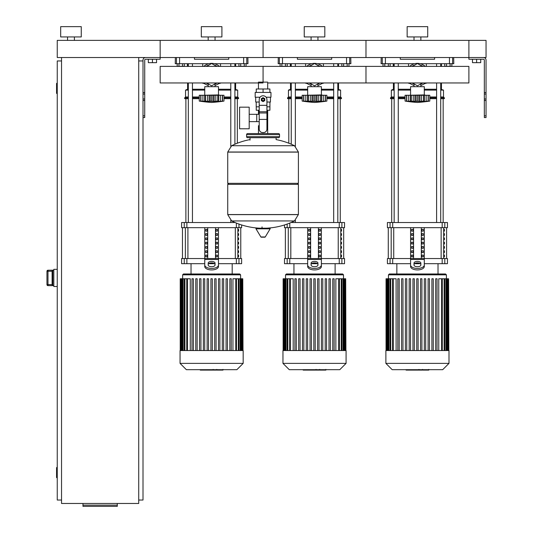 <?xml version="1.0" encoding="UTF-8"?>
<svg xmlns="http://www.w3.org/2000/svg" width="533" height="533" viewBox="0 0 533 533"><rect width="100%" height="100%" fill="white"/><g stroke="black" fill="none" stroke-linecap="round" stroke-linejoin="round"><path stroke-width="0.8" d="M486.043 115.841L486.043 60.096A2.572 2.572 0 0 0 483.471 57.524L468.893 57.524L486.043 57.524L486.043 40.375L468.893 40.375L468.893 59.236L483.471 59.236A0.859 0.859 0 0 1 484.33 60.096L484.33 117.553L486.043 117.553L486.043 115.841L484.33 115.841M472.491 59.236L472.491 62.667L480.726 62.667L480.726 59.236M476.609 59.236L476.609 62.667M143.004 115.841L143.004 60.096A2.572 2.572 0 0 1 145.582 57.524L468.893 57.524L468.893 40.375L365.978 40.375L365.978 57.524L365.978 40.375L263.069 40.375L263.069 57.524L263.069 40.375L160.16 40.375L160.16 59.236L145.582 59.236A0.859 0.859 0 0 0 144.723 60.096L144.723 117.553L143.004 117.553L143.004 115.841L144.723 115.841M156.555 59.236L156.555 62.667L148.327 62.667L148.327 59.236M152.438 59.236L152.438 62.667M450.092 63.7L450.092 66.272L451.871 66.272L451.871 63.7M450.092 66.272L446.527 66.272L446.527 63.7M446.527 66.272L444.742 66.272L444.742 63.7M347.183 63.7L347.183 66.272L348.962 66.272L348.962 63.7M347.183 66.272L343.618 66.272L343.618 63.7M343.618 66.272L341.833 66.272L341.833 63.7M244.267 63.7L244.267 66.272L246.053 66.272L246.053 63.7M244.267 66.272L240.703 66.272L240.703 63.7M240.703 66.272L238.924 66.272L238.924 63.7M388.344 63.7L388.344 66.272L390.129 66.272L390.129 63.7M388.344 66.272L384.779 66.272L384.779 63.7M384.779 66.272L383 66.272L383 63.7M285.435 63.7L285.435 66.272L287.214 66.272L287.214 63.7M285.435 66.272L281.87 66.272L281.87 63.7M281.87 66.272L280.085 66.272L280.085 63.7M182.526 63.7L182.526 66.272L184.305 66.272L184.305 63.7M182.526 66.272L178.961 66.272L178.961 63.7M178.961 66.272L177.176 66.272L177.176 63.7M61.535 57.524L61.535 503.472L138.72 503.472L138.72 57.524M138.72 60.955L143.004 60.955M138.72 500.041L143.004 500.041L143.004 117.553M57.251 477.741L56.904 477.741L56.904 467.448L57.251 467.448M56.904 467.448A0.34 0.34 0 0 0 56.565 467.794L56.565 477.401L56.565 467.794M56.904 477.741A0.34 0.34 0 0 1 56.565 477.401M57.251 93.541L56.904 93.541L56.904 83.248L57.251 83.248M56.904 83.248A0.34 0.34 0 0 0 56.565 83.594L56.565 93.202L56.565 83.594M56.904 93.541A0.34 0.34 0 0 1 56.565 93.202M56.565 83.934L56.565 92.855M61.535 60.955L57.251 60.955L57.251 500.041L61.535 500.041M56.565 468.134L56.565 477.055M117.28 505.157L117.28 506.35L82.975 506.35L82.975 505.157L117.28 505.157L117.28 503.472M82.975 503.472L82.975 505.157M52.101 284.602L47.983 284.602L47.983 285.635L52.787 285.635L52.101 284.829L52.101 271.024L52.787 270.218L47.983 270.204L46.957 271.237L47.983 271.244L47.983 270.218A1.026 1.026 180 0 0 46.957 271.244L46.957 284.602A1.026 1.026 0 0 0 47.983 285.635L53.82 285.641M47.983 270.204L53.82 270.204M52.101 284.815L52.101 270.904M57.251 269.345L53.82 269.345L53.82 286.501L57.251 286.501M263.069 82.961L160.16 82.961L160.16 66.392L263.069 66.392L263.069 74.673L263.069 66.392L468.893 66.392L468.893 82.961L365.978 82.961L365.978 66.392L365.978 82.961L267.686 82.961L267.686 88.991M267.686 110.258L267.686 125.695L266.926 125.695L267.686 125.695L267.686 133.583M258.458 88.991L258.458 82.129L267.686 82.129M258.458 110.258L258.458 114.322M259.211 125.695L258.458 125.695L259.211 125.695M249.191 121.631L259.211 121.631M249.191 114.322L256.739 114.322L256.739 121.631L256.739 114.322L259.211 114.322M239.59 117.98L239.59 128.786L249.191 128.786L249.191 107.173L239.59 107.173L239.59 117.98M260.051 97.226L255.18 97.226L255.18 92.422L270.957 92.422L270.957 97.226L266.094 97.226M266.926 110.258L269.905 110.258L269.931 106.827L266.926 106.827M261.696 99.624A1.372 1.372 0 0 0 263.069 100.997A1.372 1.372 0 0 0 264.441 99.624A1.372 1.372 0 0 0 263.069 98.252A1.372 1.372 0 0 0 261.696 99.624M262.043 99.624A1.026 1.026 0 0 1 263.069 98.598A1.026 1.026 0 0 1 264.101 99.624A1.026 1.026 0 0 1 263.069 100.657A1.026 1.026 0 0 1 262.043 99.624M264.788 100.617L263.069 101.603L261.357 100.617L261.357 98.638L263.069 97.646L264.788 98.638L264.788 100.617M266.926 119.405L266.926 129.126A3.431 3.431 0 0 1 263.495 132.557L262.642 132.557A3.431 3.431 0 0 1 259.211 129.126L259.211 119.405L266.926 119.405L266.926 99.624A3.858 3.858 0 0 0 263.069 95.767A3.858 3.858 0 0 0 259.211 99.624L259.211 119.405M259.211 106.827L256.206 106.827L256.206 102.03M256.24 106.827L256.24 110.258L259.211 110.258M259.211 102.03L255.693 102.03L255.693 97.226M270.444 97.226L270.444 102.03L266.926 102.03M256.24 92.422L256.24 88.991L269.905 88.991L269.905 92.422M263.069 92.422L263.069 88.991M298.4 152.018L227.738 152.018L298.4 152.112L227.738 152.112L227.738 183.325L298.4 183.325L298.4 152.018L294.483 145.716L231.655 145.716L294.483 145.716A71.009 71.009 0 0 0 276.107 139.593L276.107 137.701L278.506 137.701A1.026 1.026 0 0 0 279.539 136.675L279.539 134.616A1.026 1.026 0 0 0 278.506 133.583L247.632 133.583A1.026 1.026 0 0 0 246.606 134.616L279.539 134.616M250.037 140.106L250.037 137.701L247.632 137.701L278.506 137.701M297.374 183.325L298.4 184.358L298.4 214.546L227.738 214.546L298.4 214.546L294.483 220.942L231.655 220.942A71.009 71.009 0 0 0 259.578 228.177M298.4 184.358L227.738 184.358L227.738 214.632L298.4 214.632M262.043 226.891L262.043 228.177M256.366 228.177A0.426 0.426 0 0 0 256 228.83L260.884 236.972A0.426 0.426 0 0 0 261.257 237.185L264.888 237.185A0.426 0.426 0 0 0 265.254 236.972L270.138 228.83A0.426 0.426 0 0 0 269.771 228.177L256.366 228.177M227.738 184.358L228.764 183.325M258.458 133.583L258.458 125.695M279.539 136.675L246.606 136.675A1.026 1.026 0 0 0 247.632 137.701M74.4 36.944L74.4 40.375M67.538 36.944L67.538 40.375M81.263 26.65L81.263 36.944L60.675 36.944L60.675 26.65L81.263 26.65M57.251 40.375L160.16 40.375L160.16 57.524L57.251 57.524L57.251 40.375M425.394 66.392L423.775 65.299L425.394 66.392M423.775 84.054L425.394 82.961L423.775 84.054A11.32 11.32 0 0 1 420.837 85.473M409.477 82.961L411.096 84.054L409.477 82.961M411.096 65.299L409.477 66.392L411.096 65.299A11.32 11.32 0 0 1 423.775 65.299M322.485 66.392L320.866 65.299L322.485 66.392M320.866 84.054L322.485 82.961L320.866 84.054A11.32 11.32 0 0 1 317.921 85.473M306.568 82.961L308.187 84.054L306.568 82.961M308.187 65.299L306.568 66.392L308.187 65.299A11.32 11.32 0 0 1 320.866 65.299M219.569 66.392L217.95 65.299L219.569 66.392M217.95 84.054L219.569 82.961L217.95 84.054A11.32 11.32 0 0 1 215.012 85.473M203.653 82.961L205.278 84.054L203.653 82.961M205.278 65.299L203.653 66.392L205.278 65.299A11.32 11.32 0 0 1 217.95 65.299M263.069 74.673L263.069 82.129L263.069 74.673M410.577 94.914L410.577 86.679L424.295 86.679L424.295 94.914L409.204 95.26M428.246 101.117L428.132 95.26L429.785 95.26L429.785 101.09A142.458 142.458 0 0 1 417.439 102.463A142.458 142.458 0 0 1 405.087 101.09L405.373 101.13M429.785 101.09L426.88 101.463L428.132 101.09L424.348 101.463L423.608 101.09L419.964 101.463L405.087 101.09L405.087 95.26L410.523 95.26L410.523 101.463L411.263 101.09L410.756 101.297M427.579 101.297L428.132 101.09L428.132 95.26L426.147 95.26L426.147 101.297M424.348 101.463L423.608 101.09L424.348 101.463L424.348 95.26L426.147 95.26M406.626 101.117L406.739 95.26L406.739 101.09L407.292 101.297M410.756 95.26L414.907 95.26L414.907 101.463L417.439 101.09L417.439 95.26L419.964 95.26L419.971 101.463L418.871 101.297L418.871 95.26M411.263 95.26L411.263 101.09L411.896 101.123M419.964 95.26L424.348 95.26M423.608 95.26L423.608 101.09L421.883 101.243M410.523 95.26L410.623 101.203M414.907 95.26L417.439 95.26M426.88 101.45L428.319 101.297L428.319 95.26M421.576 101.31L421.636 95.26M414.168 101.43L414.547 101.45M408.724 95.26L408.724 101.297L410.523 101.463M406.552 95.26L406.552 101.297L407.992 101.463M420.191 65.113A9.947 9.947 0 0 1 422.942 66.392M422.942 82.961A9.947 9.947 0 0 1 420.837 84.027M412.475 66.392L417.439 63.527L422.396 66.392M422.396 82.961L417.439 85.826L412.475 82.961M414.034 84.027A9.947 9.947 0 0 1 411.929 82.961M411.929 66.392A9.947 9.947 0 0 1 414.681 65.113M414.034 85.473A11.32 11.32 0 0 1 411.096 84.054M307.668 94.914L307.668 86.679L321.386 86.679L321.386 94.914L306.295 95.26M325.337 101.117L325.217 95.26L326.876 95.26L326.876 101.09A142.458 142.458 0 0 1 314.523 102.463A142.458 142.458 0 0 1 302.178 101.09L302.464 101.13M326.876 101.09L323.971 101.463L325.217 101.09L321.439 101.463L320.699 101.09L317.055 101.463L302.178 101.09L302.178 95.26L307.614 95.26L307.614 101.463L308.347 101.09L307.841 101.297M324.664 101.297L325.217 101.09L325.217 95.26L323.231 95.26L323.238 101.297M321.439 101.463L320.699 101.09L321.439 101.463L321.439 95.26L323.231 95.26M303.717 101.117L303.83 95.26L303.83 101.09L304.383 101.297M307.841 95.26L311.992 95.26L311.992 101.463L314.523 101.09L314.523 95.26L317.055 95.26L317.055 101.463L315.956 101.297L315.956 95.26M308.347 95.26L308.347 101.09L308.987 101.123M317.055 95.26L321.439 95.26M320.699 95.26L320.699 101.09L318.974 101.243M307.614 95.26L307.714 101.203M311.992 95.26L314.523 95.26M323.971 101.45L325.41 101.297L325.41 95.26M318.667 101.31L318.727 95.26M311.259 101.43L311.638 101.45M305.815 95.26L305.815 101.297L307.614 101.463M303.643 95.26L303.643 101.297L305.083 101.463M317.275 65.113A9.947 9.947 0 0 1 320.033 66.392M320.033 82.961A9.947 9.947 0 0 1 317.921 84.027M309.566 66.392L314.523 63.527L319.487 66.392M319.487 82.961L314.523 85.826L309.566 82.961M311.125 84.027A9.947 9.947 0 0 1 309.02 82.961M309.02 66.392A9.947 9.947 0 0 1 311.772 65.113M311.125 85.473A11.32 11.32 0 0 1 308.187 84.054M204.752 94.914L204.752 86.679L218.477 86.679L218.477 94.914L203.379 95.26M222.421 101.117L222.308 95.26L223.967 95.26L223.967 101.09A142.458 142.458 0 0 1 211.614 102.463A142.458 142.458 0 0 1 199.262 101.09L199.555 101.13M223.967 101.09L221.042 101.457M221.055 101.45L222.308 101.09L218.53 101.463L217.79 101.09L214.146 101.463L199.262 101.09L199.262 95.26L204.699 95.26L204.699 101.463L205.438 101.09L204.932 101.297M221.755 101.297L222.308 101.09L222.308 95.26L220.322 95.26L220.322 101.297M218.53 101.463L217.79 101.09L218.53 101.463L218.53 95.26L220.322 95.26M200.808 101.117L200.921 95.26L200.921 101.09L201.474 101.297M204.932 95.26L209.083 95.26L209.083 101.463L211.614 101.09L211.614 95.26L214.146 95.26L214.146 101.463L213.047 101.297L213.047 95.26M205.438 95.26L205.438 101.09L206.071 101.123M214.146 95.26L218.53 95.26M217.79 95.26L217.79 101.09L216.058 101.243M202.174 101.45L200.728 101.297L200.728 95.26M204.699 95.26L204.805 101.203M209.083 95.26L211.614 95.26M221.055 101.463L222.501 101.297L222.501 95.26M208.35 101.43L208.729 101.45M202.906 95.26L202.906 101.297L204.699 101.463M214.366 65.113A9.947 9.947 0 0 1 217.124 66.392M217.124 82.961A9.947 9.947 0 0 1 215.012 84.027M206.651 66.392L211.614 63.527L216.578 66.392M216.578 82.961L211.614 85.826L206.651 82.961M208.216 84.027A9.947 9.947 0 0 1 206.104 82.961M206.104 66.392A9.947 9.947 0 0 1 208.863 65.113M208.216 85.473A11.32 11.32 0 0 1 205.278 84.054M428.645 370.095L423.029 370.095M428.379 370.095L428.379 369.689M422.196 369.689L422.196 370.095L418.958 370.095L419.005 369.689M420.464 370.095L420.464 369.689M416.5 369.689L416.5 370.095L418.605 370.095L418.605 369.689M416.5 370.095L406.073 370.095L406.073 369.689M407.858 370.095L407.858 369.689M408.145 370.095L408.145 369.689M410.39 370.095L410.39 369.689M411.749 370.095L411.749 369.689M412.342 370.095L412.342 369.689M414.074 370.095L414.074 369.689M325.73 370.095L320.113 370.095M325.47 370.095L325.47 369.689M319.287 369.689L319.287 370.095L316.049 370.095L316.096 369.689M317.555 370.095L317.555 369.689M313.591 369.689L313.591 370.095L315.696 370.095L315.696 369.689M313.591 370.095L303.164 370.095L303.164 369.689M304.949 370.095L304.949 369.689M305.236 370.095L305.236 369.689M307.481 370.095L307.481 369.689M308.84 370.095L308.84 369.689M309.426 370.095L309.426 369.689M311.165 370.095L311.165 369.689M222.821 370.095L217.204 370.095M222.561 370.095L222.561 369.689M216.371 369.689L216.371 370.095L213.14 370.095L213.18 369.689M214.639 370.095L214.639 369.689M210.682 369.689L210.682 370.095L212.78 370.095L212.78 369.689M210.682 370.095L200.255 370.095L200.255 369.689M202.04 370.095L202.04 369.689M202.327 370.095L202.327 369.689M204.572 370.095L204.572 369.689M205.925 370.095L205.925 369.689M206.518 370.095L206.518 369.689M208.25 370.095L208.25 369.689M385.879 350.547L385.879 363.373L392.188 369.689L442.683 369.689L448.993 363.373L448.993 350.547L385.879 350.547M388.45 274.835L446.421 274.835L445.561 273.982L389.31 273.982L388.45 274.835L388.45 278.766M446.421 274.835L446.421 278.766M393.267 350.547L393.267 278.766L396.099 278.766L396.099 350.547M416.753 350.547L416.753 278.766L416.753 350.547M418.119 278.766L418.119 350.547L418.119 278.766L416.753 278.766M420.537 350.547L420.537 278.766L420.537 350.547M421.909 278.766L421.909 350.547L421.909 278.766L420.537 278.766M428.112 350.547L428.112 278.766L428.112 350.547M429.485 278.766L429.485 350.547L429.485 278.766L428.112 278.766M435.688 350.547L435.688 278.766L435.688 350.547M437.06 278.766L437.06 350.547L437.06 278.766L435.688 278.766M438.772 350.547L438.772 278.766L448.586 278.766L448.586 350.547M447.873 278.766L447.873 350.547L447.9 278.766M397.811 350.547L397.811 278.766L399.184 278.766L399.184 350.547M401.602 350.547L401.602 278.766L402.975 278.766L402.975 350.547M405.386 350.547L405.386 278.766L406.759 278.766L406.759 350.547M409.177 350.547L409.177 278.766L410.55 278.766L410.55 350.547M412.962 350.547L412.962 278.766L414.334 278.766L414.334 350.547M424.321 350.547L424.321 278.766L425.694 278.766L425.694 350.547M431.897 350.547L431.897 278.766L433.269 278.766L433.269 350.547M448.826 350.547L448.586 278.766M393.267 278.766L386.045 278.766L386.045 350.547M385.879 363.373L448.993 363.373M282.963 350.547L282.963 363.373L289.279 369.689L339.774 369.689L346.084 363.373L346.084 350.547L282.963 350.547M285.541 274.835L343.512 274.835L342.652 273.982L286.394 273.982L285.541 274.835L285.541 278.766M343.512 274.835L343.512 278.766M290.358 350.547L290.358 278.766L293.19 278.766L293.19 350.547M317.628 350.547L317.628 278.766L317.628 350.547M319 278.766L319 350.547L319 278.766L317.628 278.766M321.412 350.547L321.412 278.766L321.412 350.547M322.785 278.766L322.785 350.547L322.785 278.766L321.412 278.766M326.569 278.766L326.569 350.547L326.569 278.766L325.203 278.766L325.203 350.547M328.988 350.547L328.988 278.766L328.988 350.547M330.36 278.766L330.36 350.547L330.36 278.766L328.988 278.766M335.863 350.547L335.863 278.766L345.677 278.766L345.677 350.547M313.837 350.547L313.837 278.766L315.21 278.766L315.21 350.547M294.902 350.547L294.902 278.766L296.275 278.766L296.275 350.547M298.693 350.547L298.693 278.766L300.066 278.766L300.066 350.547M302.478 350.547L302.478 278.766L303.85 278.766L303.85 350.547M306.262 350.547L306.262 278.766L307.634 278.766L307.634 350.547M310.053 350.547L310.053 278.766L311.425 278.766L311.425 350.547M332.772 350.547L332.772 278.766L334.144 278.766L334.144 350.547M345.91 350.547L345.677 278.766M290.358 278.766L283.136 278.766L283.136 350.547M282.963 363.373L346.084 363.373M180.054 350.547L180.054 363.373L186.37 369.689L236.859 369.689L243.175 363.373L243.175 350.547L180.054 350.547M182.626 274.835L240.603 274.835L239.743 273.982L183.485 273.982L182.626 274.835L182.626 278.766M240.603 274.835L240.603 278.766M187.449 350.547L187.449 278.766L190.281 278.766L190.281 350.547M223.66 278.766L223.66 350.547L223.66 278.766L222.288 278.766L222.288 350.547M232.948 350.547L232.948 278.766L242.768 278.766L242.768 350.547M210.928 350.547L210.928 278.766L212.301 278.766L212.301 350.547M191.993 350.547L191.993 278.766L193.366 278.766L193.366 350.547M195.778 350.547L195.778 278.766L197.15 278.766L197.15 350.547M199.569 350.547L199.569 278.766L200.941 278.766L200.941 350.547M203.353 350.547L203.353 278.766L204.725 278.766L204.725 350.547M207.144 350.547L207.144 278.766L208.516 278.766L208.516 350.547M214.712 350.547L214.712 278.766L216.085 278.766L216.085 350.547M218.503 350.547L218.503 278.766L219.876 278.766L219.876 350.547M226.079 350.547L226.079 278.766L227.451 278.766L227.451 350.547M229.863 350.547L229.863 278.766L231.235 278.766L231.235 350.547M243.001 350.547L242.768 278.766M187.449 278.766L180.227 278.766L180.227 350.547M180.054 363.373L243.175 363.373M444.415 255.114L444.415 256.826L443.822 256.826L443.822 255.114L444.415 255.114M444.415 250.823L444.415 252.542L443.822 252.542L443.822 250.823L444.415 250.823M444.415 246.539L444.415 248.251L443.822 248.251L443.822 246.539L444.415 246.539M444.415 242.249L444.415 243.961L443.822 243.961L443.822 242.249L444.415 242.249M444.415 237.958L444.415 239.677L443.822 239.677L443.822 237.958L444.415 237.958M444.415 233.674L444.415 235.386L443.822 235.386L443.822 233.674L444.415 233.674M444.415 229.383L444.415 231.102L443.822 231.102L443.822 229.383L444.415 229.383M341.5 255.114L341.5 256.826L340.913 256.826L340.913 255.114L341.5 255.114M341.5 250.823L341.5 252.542L340.913 252.542L340.913 250.823L341.5 250.823M341.5 246.539L341.5 248.251L340.913 248.251L340.913 246.539L341.5 246.539M341.5 242.249L341.5 243.961L340.913 243.961L340.913 242.249L341.5 242.249M341.5 237.958L341.5 239.677L340.913 239.677L340.913 237.958L341.5 237.958M341.5 233.674L341.5 235.386L340.913 235.386L340.913 233.674L341.5 233.674M341.5 229.383L341.5 231.102L340.913 231.102L340.913 229.383L341.5 229.383M238.591 255.114L238.591 256.826L238.004 256.826L238.004 255.114L238.591 255.114M238.591 250.823L238.591 252.542L238.004 252.542L238.004 250.823L238.591 250.823M238.591 246.539L238.591 248.251L238.004 248.251L238.004 246.539L238.591 246.539M238.591 242.249L238.591 243.961L238.004 243.961L238.004 242.249L238.591 242.249M238.591 237.958L238.591 239.677L238.004 239.677L238.004 237.958L238.591 237.958M238.591 233.674L238.591 235.386L238.004 235.386L238.004 233.674L238.591 233.674M238.591 229.383L238.591 231.102L238.004 231.102L238.004 229.383L238.591 229.383M444.802 258.545L447.454 258.545L447.454 263.688L444.802 263.688L444.802 258.545L442.177 258.545L442.177 263.688L444.802 263.688M410.577 263.688L392.694 263.688L392.694 258.545L410.577 258.545L410.577 227.671M442.177 263.688L424.295 263.688M420.33 263.688L414.541 263.688M424.295 227.671L424.295 258.545L442.177 258.545M392.694 258.545L390.069 258.545L390.069 263.688L392.694 263.688M390.069 227.671L387.418 227.671L387.418 222.521L390.069 222.521L390.069 227.671L392.694 227.671L392.694 222.521L390.069 222.521M444.802 222.521L447.454 222.521L447.454 227.671L444.802 227.671L444.802 222.521L442.177 222.521L442.177 227.671L444.802 227.671M442.177 227.671L392.694 227.671M392.694 222.521L442.177 222.521M390.069 263.688L387.418 263.688L387.418 258.545L390.069 258.545M421.823 256.826L421.823 255.114L423.309 255.114L423.309 256.826L421.823 256.826L423.309 256.826M421.823 255.114L423.309 255.114M411.563 255.114L413.048 255.114L413.048 256.826L411.563 256.826L411.563 255.114L413.048 255.114M411.563 256.826L413.048 256.826M421.823 252.542L421.823 250.823L423.309 250.823L423.309 252.542L421.823 252.542L423.309 252.542M421.823 250.823L423.309 250.823M411.563 250.823L413.048 250.823L413.048 252.542L411.563 252.542L411.563 250.823L413.048 250.823M411.563 252.542L413.048 252.542M421.823 248.251L421.823 246.539L423.309 246.539L423.309 248.251L421.823 248.251L423.309 248.251M421.823 246.539L423.309 246.539M411.563 246.539L413.048 246.539L413.048 248.251L411.563 248.251L411.563 246.539L413.048 246.539M411.563 248.251L413.048 248.251M421.823 243.961L421.823 242.249L423.309 242.249L423.309 243.961L421.823 243.961L423.309 243.961M421.823 242.249L423.309 242.249M411.563 242.249L413.048 242.249L413.048 243.961L411.563 243.961L411.563 242.249L413.048 242.249M411.563 243.961L413.048 243.961M421.823 239.677L421.823 237.958L423.309 237.958L423.309 239.677L421.823 239.677L423.309 239.677M421.823 237.958L423.309 237.958M411.563 237.958L413.048 237.958L413.048 239.677L411.563 239.677L411.563 237.958L413.048 237.958M411.563 239.677L413.048 239.677M421.823 235.386L421.823 233.674L423.309 233.674L423.309 235.386L421.823 235.386L423.309 235.386M421.823 233.674L423.309 233.674M411.563 233.674L413.048 233.674L413.048 235.386L411.563 235.386L411.563 233.674L413.048 233.674M411.563 235.386L413.048 235.386M421.823 231.102L421.823 229.383L423.309 229.383L423.309 231.102L421.823 231.102L423.309 231.102M411.563 231.102L411.563 229.383L413.048 229.383L413.048 231.102L411.563 231.102L413.048 231.102M421.823 229.383L423.309 229.383M411.563 229.383L413.048 229.383M421.323 227.671L421.323 258.545M413.548 227.671L413.548 258.545M424.295 266.5A6.862 3.431 180 0 1 417.439 269.931A6.862 3.431 180 0 1 410.577 266.5L410.577 258.545L424.295 258.545L424.295 266.5L424.295 261.177M414.008 263.122L414.008 265.014A3.431 1.712 0 0 0 417.439 266.727A3.431 1.712 0 0 0 420.863 265.014L420.863 263.122A3.431 1.712 0 0 0 417.439 261.403A3.431 1.712 0 0 0 414.008 263.122M414.008 264.608A3.431 1.712 180 0 1 417.439 262.889A3.431 1.712 180 0 1 420.863 264.608M410.577 265.014A6.862 3.431 -0 0 0 417.439 268.445A6.862 3.431 -0 0 0 424.295 265.014M341.886 258.545L344.538 258.545L344.538 263.688L341.886 263.688L341.886 258.545L339.261 258.545L339.261 263.688L341.886 263.688M307.668 263.688L289.785 263.688L289.785 258.545L307.668 258.545L307.668 227.671M339.261 263.688L321.386 263.688M317.421 263.688L311.632 263.688M321.386 227.671L321.386 258.545L339.261 258.545M289.785 258.545L287.16 258.545L287.16 263.688L289.785 263.688M287.16 224.053L287.16 227.671L284.509 227.671L284.509 224.953M341.886 222.521L344.538 222.521L344.538 227.671L341.886 227.671L341.886 222.521L339.261 222.521L339.261 227.671L341.886 227.671M339.261 227.671L289.785 227.671L289.785 223.047M287.16 227.671L289.785 227.671M291.038 222.521L339.261 222.521M287.16 263.688L284.509 263.688L284.509 258.545L287.16 258.545M318.907 256.826L318.907 255.114L320.393 255.114L320.393 256.826L318.907 256.826L320.393 256.826M318.907 255.114L320.393 255.114M308.654 255.114L310.139 255.114L310.139 256.826L308.654 256.826L308.654 255.114L310.139 255.114M308.654 256.826L310.139 256.826M318.907 252.542L318.907 250.823L320.393 250.823L320.393 252.542L318.907 252.542L320.393 252.542M318.907 250.823L320.393 250.823M308.654 250.823L310.139 250.823L310.139 252.542L308.654 252.542L308.654 250.823L310.139 250.823M308.654 252.542L310.139 252.542M318.907 248.251L318.907 246.539L320.393 246.539L320.393 248.251L318.907 248.251L320.393 248.251M318.907 246.539L320.393 246.539M308.654 246.539L310.139 246.539L310.139 248.251L308.654 248.251L308.654 246.539L310.139 246.539M308.654 248.251L310.139 248.251M318.907 243.961L318.907 242.249L320.393 242.249L320.393 243.961L318.907 243.961L320.393 243.961M318.907 242.249L320.393 242.249M308.654 242.249L310.139 242.249L310.139 243.961L308.654 243.961L308.654 242.249L310.139 242.249M308.654 243.961L310.139 243.961M318.907 239.677L318.907 237.958L320.393 237.958L320.393 239.677L318.907 239.677L320.393 239.677M318.907 237.958L320.393 237.958M308.654 237.958L310.139 237.958L310.139 239.677L308.654 239.677L308.654 237.958L310.139 237.958M308.654 239.677L310.139 239.677M318.907 235.386L318.907 233.674L320.393 233.674L320.393 235.386L318.907 235.386L320.393 235.386M318.907 233.674L320.393 233.674M308.654 233.674L310.139 233.674L310.139 235.386L308.654 235.386L308.654 233.674L310.139 233.674M308.654 235.386L310.139 235.386M318.907 231.102L318.907 229.383L320.393 229.383L320.393 231.102L318.907 231.102L320.393 231.102M308.654 231.102L308.654 229.383L310.139 229.383L310.139 231.102L308.654 231.102L310.139 231.102M318.907 229.383L320.393 229.383M308.654 229.383L310.139 229.383M318.414 227.671L318.414 258.545M310.632 227.671L310.632 258.545M314.523 273.982L335.11 273.982L335.11 263.688M307.668 261.177L307.668 266.5L307.668 258.545L321.386 258.545L321.386 266.5L321.386 261.177M311.092 263.122L311.092 265.014A3.431 1.712 0 0 0 314.523 266.727A3.431 1.712 0 0 0 317.954 265.014L317.954 263.122A3.431 1.712 0 0 0 314.523 261.403A3.431 1.712 0 0 0 311.092 263.122M311.092 264.608A3.431 1.712 180 0 1 314.523 262.889A3.431 1.712 180 0 1 317.954 264.608M321.386 266.5A6.862 3.431 180 0 1 314.523 269.931A6.862 3.431 180 0 1 307.668 266.5M307.668 265.014A6.862 3.431 -0 0 0 314.523 268.445A6.862 3.431 -0 0 0 321.386 265.014M238.977 258.545L241.629 258.545L241.629 263.688L238.977 263.688L238.977 258.545L236.352 258.545L236.352 263.688L238.977 263.688M204.752 263.688L186.876 263.688L186.876 258.545L204.752 258.545L204.752 227.671M236.352 263.688L218.477 263.688M214.513 263.688L208.716 263.688M218.477 227.671L218.477 258.545L236.352 258.545M186.876 258.545L184.251 258.545L184.251 263.688L186.876 263.688M184.251 227.671L181.6 227.671L181.6 222.521L184.251 222.521L184.251 227.671L186.876 227.671L186.876 222.521L184.251 222.521M241.629 224.953L241.629 227.671L238.977 227.671L238.977 224.053M236.352 223.047L236.352 227.671L238.977 227.671M236.352 227.671L186.876 227.671M186.876 222.521L235.1 222.521M184.251 263.688L181.6 263.688L181.6 258.545L184.251 258.545M215.998 256.826L215.998 255.114L217.484 255.114L217.484 256.826L215.998 256.826L217.484 256.826M215.998 255.114L217.484 255.114M205.745 255.114L207.23 255.114L207.23 256.826L205.745 256.826L205.745 255.114L207.23 255.114M205.745 256.826L207.23 256.826M215.998 252.542L215.998 250.823L217.484 250.823L217.484 252.542L215.998 252.542L217.484 252.542M215.998 250.823L217.484 250.823M205.745 250.823L207.23 250.823L207.23 252.542L205.745 252.542L205.745 250.823L207.23 250.823M205.745 252.542L207.23 252.542M215.998 248.251L215.998 246.539L217.484 246.539L217.484 248.251L215.998 248.251L217.484 248.251M215.998 246.539L217.484 246.539M205.745 246.539L207.23 246.539L207.23 248.251L205.745 248.251L205.745 246.539L207.23 246.539M205.745 248.251L207.23 248.251M215.998 243.961L215.998 242.249L217.484 242.249L217.484 243.961L215.998 243.961L217.484 243.961M215.998 242.249L217.484 242.249M205.745 242.249L207.23 242.249L207.23 243.961L205.745 243.961L205.745 242.249L207.23 242.249M205.745 243.961L207.23 243.961M215.998 239.677L215.998 237.958L217.484 237.958L217.484 239.677L215.998 239.677L217.484 239.677M215.998 237.958L217.484 237.958M205.745 237.958L207.23 237.958L207.23 239.677L205.745 239.677L205.745 237.958L207.23 237.958M205.745 239.677L207.23 239.677M215.998 235.386L215.998 233.674L217.484 233.674L217.484 235.386L215.998 235.386L217.484 235.386M215.998 233.674L217.484 233.674M205.745 233.674L207.23 233.674L207.23 235.386L205.745 235.386L205.745 233.674L207.23 233.674M205.745 235.386L207.23 235.386M215.998 231.102L215.998 229.383L217.484 229.383L217.484 231.102L215.998 231.102L217.484 231.102M205.745 231.102L205.745 229.383L207.23 229.383L207.23 231.102L205.745 231.102L207.23 231.102M215.998 229.383L217.484 229.383M205.745 229.383L207.23 229.383M215.505 227.671L215.505 258.545M207.723 227.671L207.723 258.545M204.752 261.177L204.752 266.5L204.752 258.545L218.477 258.545L218.477 266.5L218.477 261.177M208.183 263.122L208.183 265.014A3.431 1.712 0 0 0 211.614 266.727A3.431 1.712 0 0 0 215.046 265.014L215.046 263.122A3.431 1.712 0 0 0 211.614 261.403A3.431 1.712 0 0 0 208.183 263.122M208.183 264.608A3.431 1.712 180 0 1 211.614 262.889A3.431 1.712 180 0 1 215.046 264.608M218.477 266.5A6.862 3.431 180 0 1 211.614 269.931A6.862 3.431 180 0 1 204.752 266.5M204.752 265.014A6.862 3.431 -0 0 0 211.614 268.445A6.862 3.431 -0 0 0 218.477 265.014M391.708 222.521L391.708 98.685M443.163 222.521L443.163 98.685M436.6 63.7L436.6 66.392M436.6 82.961L436.6 222.521M440.718 63.7L440.718 66.392M440.718 82.961L440.718 222.521M288.799 143.21L288.799 98.685M340.254 222.521L340.254 98.685M333.691 63.7L333.691 66.392M333.691 82.961L333.691 222.521M337.809 63.7L337.809 66.392M337.809 82.961L337.809 222.521M185.884 222.521L185.884 98.685M237.345 143.21L237.345 98.685M230.782 63.7L230.782 66.392M230.782 82.961L230.782 146.229M230.782 220.422L230.782 222.521M234.9 63.7L234.9 66.392M234.9 82.961L234.9 144.216M424.295 89.251L436.6 89.251M440.718 89.251L443.509 90.11L440.718 90.11M424.295 90.11L436.6 90.11M429.785 96.973L436.6 96.973M440.718 96.973L443.509 96.973L443.509 90.11M429.785 97.832L436.6 97.832M440.718 97.832L444.362 97.832L443.509 96.973M429.785 98.685L436.6 98.685M440.718 98.685L444.362 98.685L444.362 97.832M426.347 63.7L426.347 66.392M426.347 82.961L423.622 84.154M411.249 84.154L408.525 82.961M426.347 83.248L424.961 83.248M409.91 83.248L408.525 83.248M408.525 66.392L408.525 63.7M393.421 82.961L393.421 89.251L394.154 89.251M398.271 89.251L410.577 89.251M393.667 63.7L393.667 66.392M393.254 63.7L393.254 66.392M394.154 96.973L391.362 96.973L390.509 97.832L390.509 98.685L394.154 98.685M398.271 98.685L405.087 98.685M390.509 97.832L394.154 97.832M398.271 97.832L405.087 97.832M398.271 96.973L405.087 96.973M391.362 96.973L391.362 90.11L394.154 90.11M398.271 90.11L410.577 90.11M321.386 89.251L333.691 89.251M337.809 89.251L340.594 90.11L337.809 90.11M321.386 90.11L333.691 90.11M326.876 96.973L333.691 96.973M337.809 96.973L340.594 96.973L340.594 90.11M326.876 97.832L333.691 97.832M337.809 97.832L341.453 97.832L340.594 96.973M326.876 98.685L333.691 98.685M337.809 98.685L341.453 98.685L341.453 97.832M323.438 63.7L323.438 66.392M323.438 82.961L320.713 84.154M308.341 84.154L305.616 82.961M323.438 83.248L322.052 83.248M306.995 83.248L305.616 83.248M305.616 66.392L305.616 63.7M290.512 82.961L290.512 89.251L291.245 89.251M295.362 89.251L307.668 89.251M290.758 63.7L290.758 66.392M290.338 63.7L290.338 66.392M291.245 96.973L288.453 96.973L287.593 97.832L287.593 98.685L291.245 98.685M295.362 98.685L302.178 98.685M287.593 97.832L291.245 97.832M295.362 97.832L302.178 97.832M295.362 96.973L302.178 96.973M288.453 96.973L288.453 90.11L291.245 90.11M295.362 90.11L307.668 90.11M218.477 89.251L230.782 89.251M234.9 89.251L237.685 90.11L234.9 90.11M218.477 90.11L230.782 90.11M223.967 96.973L230.782 96.973M234.9 96.973L237.685 96.973L237.685 90.11M223.967 97.832L230.782 97.832M234.9 97.832L238.544 97.832L237.685 96.973M223.967 98.685L230.782 98.685M234.9 98.685L238.544 98.685L238.544 97.832M220.529 63.7L220.529 66.392M220.529 82.961L217.797 84.154M205.432 84.154L202.7 82.961M220.529 83.248L219.143 83.248M204.086 83.248L202.7 83.248M202.7 66.392L202.7 63.7M187.603 82.961L187.603 89.251L188.329 89.251M192.446 89.251L204.752 89.251M187.849 63.7L187.849 66.392M187.429 63.7L187.429 66.392M188.329 96.973L185.544 96.973L184.684 97.832L184.684 98.685L188.329 98.685M192.446 98.685L199.262 98.685M184.684 97.832L188.329 97.832M192.446 97.832L199.262 97.832M192.446 96.973L199.262 96.973M185.544 96.973L185.544 90.11L188.329 90.11M192.446 90.11L204.752 90.11M434.588 57.524L434.588 59.236L400.283 59.236L400.283 57.524M381.182 57.524L381.075 63.7L385.399 63.7L385.399 57.524M449.472 57.524L449.472 63.7L453.796 63.7L453.69 57.524M449.472 63.7L420.204 63.7M414.667 63.7L385.399 63.7M331.679 57.524L331.679 59.236L297.374 59.236L297.374 57.524M278.273 57.524L278.166 63.7L282.49 63.7L282.49 57.524M346.557 57.524L346.557 63.7L350.887 63.7L350.774 57.524M346.557 63.7L317.288 63.7M311.758 63.7L282.49 63.7M228.764 57.524L228.764 59.236L194.465 59.236L194.465 57.524M175.364 57.524L175.25 63.7L179.581 63.7L179.581 57.524M243.648 57.524L243.648 63.7L247.978 63.7L247.865 57.524M243.648 63.7L214.379 63.7M208.849 63.7L179.581 63.7M420.863 36.944L420.863 40.375M414.008 36.944L414.008 40.375M427.726 26.65L427.726 36.944L407.145 36.944L407.145 26.65L427.726 26.65M317.954 36.944L317.954 40.375M311.092 36.944L311.092 40.375M324.817 26.65L324.817 36.944L304.236 36.944L304.236 26.65L324.817 26.65M215.046 36.944L215.046 40.375M208.183 36.944L208.183 40.375M221.908 26.65L221.908 36.944L201.321 36.944L201.321 26.65L221.908 26.65M486.043 92.549L484.33 92.549M486.043 94.035L484.33 94.035M486.043 98.991L484.33 98.991M486.043 100.471L484.33 100.471M143.004 92.549L144.723 92.549M143.004 94.035L144.723 94.035M143.004 98.991L144.723 98.991M143.004 100.471L144.723 100.471M52.787 285.635L52.787 270.218M52.101 271.244L47.983 271.244L47.983 284.602L46.957 284.602M259.211 105.327L266.926 105.327M259.211 111.757L266.926 111.757M259.211 112.976L266.926 112.976M260.884 236.972L265.254 236.972M256 228.83L270.138 228.83M413.235 95.26L413.235 101.297M416 95.26L416 101.297M310.326 95.26L310.326 101.297M313.091 95.26L313.091 101.297M207.41 95.26L207.41 101.297M210.182 95.26L210.182 101.297M215.818 95.26L215.818 101.297M422.762 370.095L422.762 369.689M424.075 370.095L424.075 369.689M426.387 370.095L426.387 369.689M417.552 370.095L417.552 369.689M416.373 370.095L416.373 369.689M319.853 370.095L319.853 369.689M321.166 370.095L321.166 369.689M323.478 370.095L323.478 369.689M314.643 370.095L314.643 369.689M313.457 370.095L313.457 369.689M216.944 370.095L216.944 369.689M218.257 370.095L218.257 369.689M220.562 370.095L220.562 369.689M211.734 370.095L211.734 369.689M210.548 370.095L210.548 369.689M441.604 350.547L441.604 278.766M444.142 350.547L444.142 278.766M445.961 350.547L445.961 278.766M447.187 350.547L447.187 278.766M390.729 350.547L390.729 278.766M388.917 350.547L388.917 278.766M387.684 350.547L387.684 278.766M386.971 350.547L386.971 278.766M338.695 350.547L338.695 278.766M341.227 350.547L341.227 278.766M343.045 350.547L343.045 278.766M344.278 350.547L344.278 278.766M344.991 350.547L344.991 278.766M287.82 350.547L287.82 278.766M286.001 350.547L286.001 278.766M284.775 350.547L284.775 278.766M284.056 350.547L284.056 278.766M235.779 350.547L235.779 278.766M238.318 350.547L238.318 278.766M240.136 350.547L240.136 278.766M241.369 350.547L241.369 278.766M242.082 350.547L242.082 278.766M184.911 350.547L184.911 278.766M183.092 350.547L183.092 278.766M181.86 350.547L181.86 278.766M181.147 350.547L181.147 278.766M443.689 258.545L443.689 227.671M441.144 227.671L441.144 258.545M393.727 258.545L393.727 227.671M391.182 227.671L391.182 258.545M340.78 258.545L340.78 227.671M338.235 227.671L338.235 258.545M290.818 258.545L290.818 227.671M288.273 227.671L288.273 258.545M237.865 258.545L237.865 227.671M235.32 227.671L235.32 258.545M187.909 258.545L187.909 227.671M185.364 227.671L185.364 258.545M424.295 259.464L410.577 259.464M321.386 259.464L307.668 259.464M218.477 259.464L204.752 259.464M382.274 57.524L382.274 63.7M452.597 63.7L452.597 57.524M279.365 57.524L279.365 63.7M349.688 63.7L349.688 57.524M176.456 57.524L176.456 63.7M246.772 63.7L246.772 57.524M47.983 285.641L46.957 284.615M269.931 102.03L269.931 106.827M266.56 228.177A71.009 71.009 0 0 0 294.483 220.942M231.655 220.942L227.738 214.632M227.738 152.018L231.655 145.716A71.009 71.009 0 0 1 250.037 139.593M246.606 136.675L246.606 134.616M424.295 94.914L425.667 95.26M424.248 95.26L424.248 101.203M414.034 83.861L414.034 86.679M420.837 83.861L420.837 86.679M321.386 94.914L322.758 95.26M321.339 95.26L321.339 101.203M311.125 83.861L311.125 86.679M317.921 83.861L317.921 86.679M218.477 94.914L219.849 95.26M218.423 95.26L218.423 101.203M208.216 83.861L208.216 86.679M215.012 83.861L215.012 86.679M428.799 369.402L428.799 370.095M422.609 369.402L422.609 370.095M418.958 369.402L418.958 370.095M325.89 369.402L325.89 370.095M319.693 369.402L319.693 370.095M316.049 369.402L316.049 370.095M222.981 369.402L222.981 370.095M216.784 369.402L216.784 370.095M213.14 369.402L213.14 370.095M442.29 278.766L442.29 350.547M444.828 278.766L444.828 350.547M446.641 278.766L446.641 350.547M392.581 350.547L392.581 278.766M390.043 350.547L390.043 278.766M388.231 350.547L388.231 278.766M386.998 350.547L386.998 278.766M386.285 350.547L386.285 278.766M339.381 278.766L339.381 350.547M341.913 278.766L341.913 350.547M343.732 278.766L343.732 350.547M344.964 278.766L344.964 350.547M289.672 350.547L289.672 278.766M287.134 350.547L287.134 278.766M285.315 350.547L285.315 278.766M284.089 350.547L284.089 278.766M283.369 350.547L283.369 278.766M236.465 278.766L236.465 350.547M239.004 278.766L239.004 350.547M240.823 278.766L240.823 350.547M242.055 278.766L242.055 350.547M186.763 350.547L186.763 278.766M184.225 350.547L184.225 278.766M182.406 350.547L182.406 278.766M181.173 350.547L181.173 278.766M180.46 350.547L180.46 278.766M446.594 227.671L446.594 258.545M388.277 227.671L388.277 258.545M343.685 227.671L343.685 258.545M285.368 227.671L285.368 258.545M240.769 227.671L240.769 258.545M182.459 227.671L182.459 258.545M396.852 263.688L396.852 273.982M438.019 263.688L438.019 273.982M293.943 263.688L293.943 273.982M191.034 263.688L191.034 273.982M232.195 263.688L232.195 273.982M398.271 222.521L398.271 82.961M398.271 66.392L398.271 63.7M394.154 222.521L394.154 82.961M394.154 66.392L394.154 63.7M295.362 222.521L295.362 220.422M295.362 146.229L295.362 82.961M295.362 66.392L295.362 63.7M291.245 144.216L291.245 82.961M291.245 66.392L291.245 63.7M192.446 222.521L192.446 82.961M192.446 66.392L192.446 63.7M188.329 222.521L188.329 82.961M188.329 66.392L188.329 63.7M441.451 89.251L441.451 82.961M441.451 66.392L441.451 63.7M393.421 89.251L391.362 90.11M338.535 89.251L338.535 82.961M338.535 66.392L338.535 63.7M290.512 89.251L288.453 90.11M235.626 89.251L235.626 82.961M235.626 66.392L235.626 63.7M187.603 89.251L185.544 90.11"/></g></svg>
